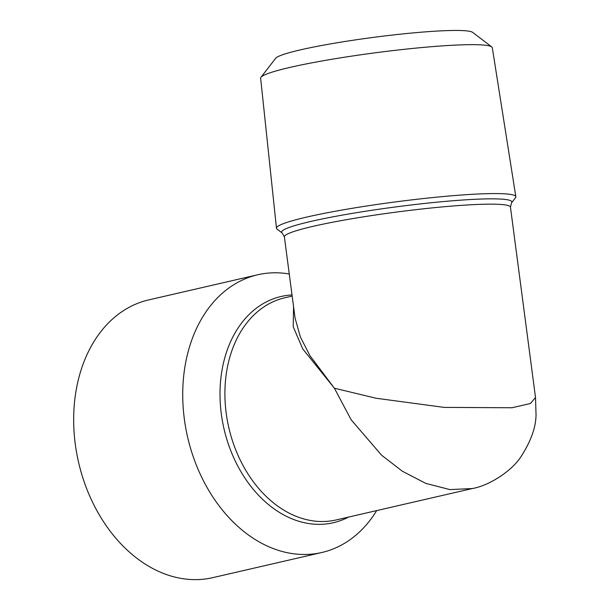 <?xml version="1.0" encoding="UTF-8"?>
<svg xmlns="http://www.w3.org/2000/svg" width="610" height="610" viewBox="0 0 610 610"><rect width="100%" height="100%" fill="white"/><g stroke="black" fill="none" stroke-linecap="round" stroke-linejoin="round"><path stroke-width="0.91" d="M276.483 228.231L260.645 78.21A116.83 10.248 -7.5 0 1 260.981 77.279L275.667 58.293A99.727 8.746 -7.5 0 1 300.471 49.86A99.727 8.746 -7.5 0 1 404.834 33.71A99.727 8.746 -7.5 0 1 472.643 32.36L491.736 46.901A116.83 10.248 -7.5 0 1 492.3 47.71L515.839 196.717A120.711 10.591 172.5 0 0 438.026 197.03A120.711 10.591 172.5 0 0 306.853 217.053A120.711 10.591 172.5 0 0 276.483 228.231A120.711 10.591 172.5 0 0 277.07 229.116L282.224 233.043L284.382 236.916A114.009 10.004 172.5 0 1 313.067 226.333A114.009 10.004 172.5 0 1 437.08 207.408A114.009 10.004 172.5 0 1 510.456 207.148L511.538 202.848A116.098 10.187 172.5 0 0 441.861 201.712A116.098 10.187 172.5 0 0 310.871 221.438A116.098 10.187 172.5 0 0 282.224 233.043M260.981 77.279A116.83 10.248 -7.5 0 1 290.047 67.39A116.83 10.248 -7.5 0 1 412.299 48.472A116.83 10.248 -7.5 0 1 491.736 46.901M257.755 274.767L148.695 299.914A142.519 104.836 77 0 0 75.282 444.164A142.519 104.836 77 0 0 212.745 577.655L321.805 552.507A142.519 104.836 -103 0 1 184.342 419.017A142.519 104.836 -103 0 1 257.755 274.767A142.519 104.836 -103 0 1 289.262 273.989M376.69 510.593A142.519 104.836 -103 0 1 321.805 552.507M284.382 236.916L295.072 318.123L300.372 336.964L309.91 355.607L334.379 388.196L376.019 398.231L444.103 407.388L512.034 407.754L530.456 403.492L535.511 397.491L510.456 207.148M292.167 296.079L284.923 297.749A114.009 83.867 77 0 0 226.196 413.145A114.009 83.867 77 0 0 336.163 519.941L472.331 488.541L449.936 489.594L425.795 483.394L402.379 471.24L381.608 455.235L351.177 419.832L334.379 388.196L302.766 348.935L293.204 326.739L293.555 306.563M511.538 202.848L515.503 197.731A120.711 10.591 172.5 0 0 515.839 196.717M292.022 294.958A116.098 85.4 77 0 0 221.323 413.992A116.098 85.4 77 0 0 348.546 517.089M472.331 488.541C488.679 485.72 511.317 471.614 520.94 456.73C530.799 441.51 535.839 427.579 536.045 414.937L535.511 397.484"/></g></svg>
